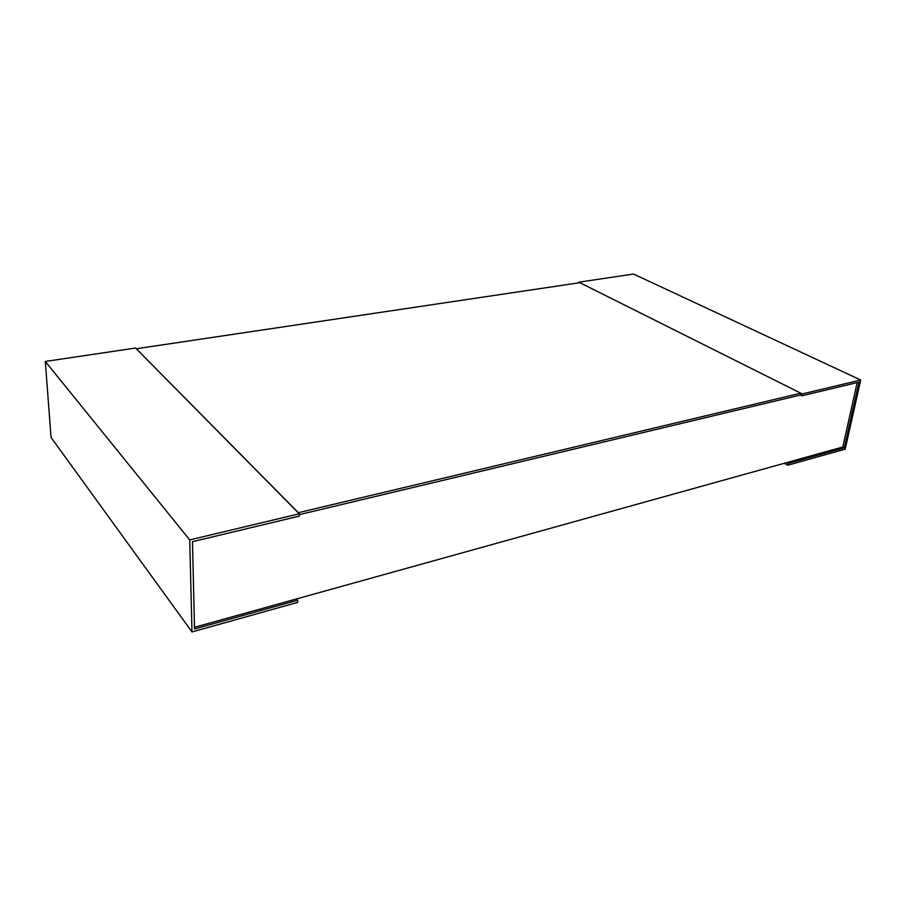 <?xml version="1.0" encoding="UTF-8"?>
<svg xmlns="http://www.w3.org/2000/svg" width="906" height="906" viewBox="0 0 906 906"><rect width="100%" height="100%" fill="white"/><g stroke="black" fill="none" stroke-linecap="round" stroke-linejoin="round"><path stroke-width="1.36" d="M194.484 627.303L842.807 447.009L857.178 382.57M801.935 395.797L858.979 382.139L844.29 447.791L788.152 463.442L787.79 465.208L845.196 449.15L860.7 380.022L802.308 393.94L801.935 395.797L800.406 395.027L299.252 514.653L800.406 395.027L800.779 393.17L298.21 512.728M299.263 513.804L189.728 539.908L191.993 631.958L297.655 602.388L297.7 600.214L194.53 628.979L192.48 541.697L299.218 516.137L299.263 513.804L135.583 348.04L45.3 361.449L189.728 539.908M191.993 631.958L51.064 437.462L45.3 361.449M297.7 600.214L296.556 598.911M802.308 393.94L578.832 282.174L633.554 274.042L860.7 380.022M578.753 282.842L578.832 282.174M844.29 447.791L842.807 447.009M788.152 463.442L786.68 462.615M787.79 465.208L784.347 463.272M136.41 348.867L298.21 512.581M136.398 348.742L579.863 282.683L800.779 393.17"/></g></svg>
